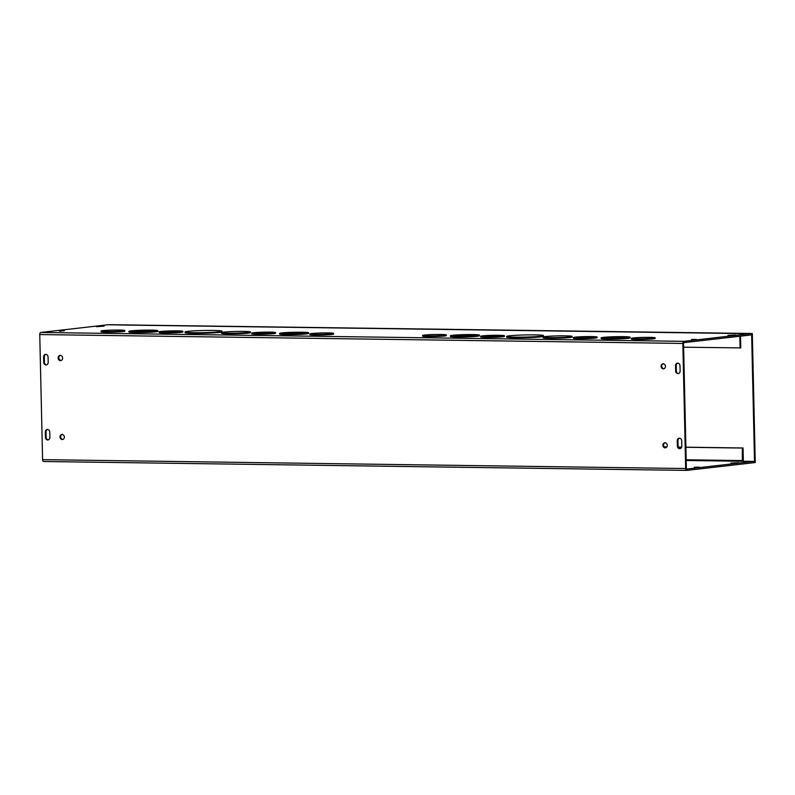 <?xml version="1.0" encoding="UTF-8"?>
<svg xmlns="http://www.w3.org/2000/svg" width="795" height="795" viewBox="0 0 795 795"><rect width="100%" height="100%" fill="white"/><g stroke="black" fill="none" stroke-linecap="round" stroke-linejoin="round"><path stroke-width="1.19" d="M163.174 331.465A9.232 0.537 -1.3 0 0 161.753 331.783A9.232 0.537 -1.3 0 0 170.995 332.111A9.232 0.537 -1.3 0 0 180.217 331.366A9.232 0.537 -1.3 0 0 173.539 331.008A9.232 0.537 -1.3 0 0 163.174 331.465M178.299 331.734A9.232 0.537 -1.3 0 0 163.681 332.072M160.938 331.435A11.875 0.686 -1.3 0 0 159.109 331.843A11.875 0.686 -1.3 0 0 171.005 332.26A11.875 0.686 -1.3 0 0 182.86 331.306A11.875 0.686 -1.3 0 0 174.264 330.839A11.875 0.686 -1.3 0 0 160.938 331.435M182.86 331.306L182.87 331.962A11.875 0.686 178.7 0 1 171.014 332.916A11.875 0.686 178.7 0 1 159.129 332.499L159.109 331.843M255.831 332.747A9.232 0.537 -1.3 0 0 254.42 333.065A9.232 0.537 -1.3 0 0 263.662 333.393A9.232 0.537 -1.3 0 0 272.884 332.648A9.232 0.537 -1.3 0 0 266.206 332.28A9.232 0.537 -1.3 0 0 255.831 332.747M270.966 333.016A9.232 0.537 -1.3 0 0 256.348 333.353M253.605 332.717A11.875 0.686 -1.3 0 0 251.777 333.125A11.875 0.686 -1.3 0 0 263.662 333.542A11.875 0.686 -1.3 0 0 275.517 332.588A11.875 0.686 -1.3 0 0 266.931 332.121A11.875 0.686 -1.3 0 0 253.605 332.717M275.517 332.588L275.537 333.244A11.875 0.686 178.7 0 1 263.682 334.198A11.875 0.686 178.7 0 1 251.796 333.781L251.777 333.125M133.312 330.879A11.875 0.686 -1.3 0 0 131.493 331.286A11.875 0.686 -1.3 0 0 143.378 331.704A11.875 0.686 -1.3 0 0 155.234 330.75A11.875 0.686 -1.3 0 0 146.638 330.283A11.875 0.686 -1.3 0 0 133.312 330.879M153.813 331.108A11.875 0.686 -1.3 0 0 133.331 331.525A11.875 0.686 -1.3 0 0 132.924 331.575M131.076 330.849A14.509 0.845 -1.3 0 0 128.85 331.346A14.509 0.845 -1.3 0 0 143.378 331.853A14.509 0.845 -1.3 0 0 157.867 330.69A14.509 0.845 -1.3 0 0 147.373 330.114A14.509 0.845 -1.3 0 0 131.076 330.849M157.867 330.69L157.887 331.336A14.509 0.845 178.7 0 1 143.398 332.509A14.509 0.845 178.7 0 1 128.87 332.002L128.85 331.346M223.743 332.121A14.509 0.845 -1.3 0 0 221.517 332.628A14.509 0.845 -1.3 0 0 236.045 333.135A14.509 0.845 -1.3 0 0 250.534 331.962A14.509 0.845 -1.3 0 0 240.04 331.396A14.509 0.845 -1.3 0 0 223.743 332.121M250.534 331.962L250.554 332.618A14.509 0.845 178.7 0 1 236.065 333.791A14.509 0.845 178.7 0 1 221.537 333.274L221.517 332.628M284.034 332.956A11.875 0.686 -1.3 0 0 282.215 333.363A11.875 0.686 -1.3 0 0 294.1 333.781A11.875 0.686 -1.3 0 0 305.956 332.827A11.875 0.686 -1.3 0 0 297.37 332.36A11.875 0.686 -1.3 0 0 284.034 332.956M304.535 333.184A11.875 0.686 -1.3 0 0 284.053 333.612A11.875 0.686 -1.3 0 0 283.646 333.661M281.808 332.926A14.509 0.845 -1.3 0 0 279.572 333.423A14.509 0.845 -1.3 0 0 294.1 333.94A14.509 0.845 -1.3 0 0 308.589 332.767A14.509 0.845 -1.3 0 0 298.095 332.201A14.509 0.845 -1.3 0 0 281.808 332.926M308.589 332.767L308.609 333.423A14.509 0.845 178.7 0 1 294.12 334.586A14.509 0.845 178.7 0 1 279.592 334.079L279.572 333.423M187.898 331.356A18.474 1.073 -1.3 0 0 185.056 331.992A18.474 1.073 -1.3 0 0 203.55 332.648A18.474 1.073 -1.3 0 0 221.994 331.157A18.474 1.073 -1.3 0 0 208.628 330.432A18.474 1.073 -1.3 0 0 187.898 331.356M221.994 331.157L222.004 331.813A18.474 1.073 178.7 0 1 203.56 333.294A18.474 1.073 178.7 0 1 185.076 332.648L185.056 331.992M311.65 333.522A11.885 0.686 178.7 0 1 324.996 332.926A11.885 0.686 178.7 0 1 333.592 333.383A11.885 0.686 178.7 0 1 321.727 334.347A11.885 0.686 178.7 0 1 309.821 333.93A11.885 0.686 178.7 0 1 311.65 333.522M333.592 333.383L333.602 334.039A11.885 0.686 178.7 0 1 321.736 335.003A11.885 0.686 178.7 0 1 309.841 334.576L309.821 333.93M124.805 330.501L124.825 331.157A11.885 0.686 178.7 0 1 112.96 332.111A11.885 0.686 178.7 0 1 101.064 331.694L101.045 331.048A11.885 0.686 178.7 0 1 102.873 330.641A11.885 0.686 178.7 0 1 116.209 330.044A11.885 0.686 178.7 0 1 124.805 330.501A11.885 0.686 178.7 0 1 112.94 331.465A11.885 0.686 178.7 0 1 101.045 331.048M685.896 447.277L742.351 448.052L742.301 461.269L753.819 461.378L686.741 469.07L686.373 468.454L683.541 343.351L683.869 342.655L750.947 334.963L750.917 333.652L739.4 333.532A1.978 1.053 90.8 0 0 739.4 333.532L118.992 324.966M686.632 470.382L43.685 461.507A1.978 1.053 -89.2 0 1 43.616 461.507A1.978 1.053 -89.2 0 1 42.592 459.649L39.75 334.556A1.978 1.053 -89.2 0 1 40.764 332.459L107.832 324.767L118.992 324.926M750.917 333.652L683.839 341.343A1.978 1.053 90.8 0 0 682.835 343.44L685.678 468.533A1.978 1.053 90.8 0 0 686.701 470.392A1.978 1.053 90.8 0 0 686.771 470.382L753.849 462.7L753.819 461.378M446.353 334.943L446.363 335.599A11.885 0.686 178.7 0 1 434.497 336.553A11.885 0.686 178.7 0 1 422.602 336.136L422.592 335.48A11.885 0.686 178.7 0 1 424.411 335.073A11.885 0.686 178.7 0 1 437.757 334.476A11.885 0.686 178.7 0 1 446.353 334.943A11.885 0.686 178.7 0 1 434.487 335.897A11.885 0.686 178.7 0 1 422.592 335.48M655.13 337.825L655.15 338.481A11.885 0.686 178.7 0 1 643.284 339.435A11.885 0.686 178.7 0 1 631.379 339.018L631.369 338.362A11.885 0.686 178.7 0 1 633.188 337.954A11.885 0.686 178.7 0 1 646.534 337.358A11.885 0.686 178.7 0 1 655.13 337.825A11.885 0.686 178.7 0 1 643.264 338.779A11.885 0.686 178.7 0 1 631.369 338.362M543.532 335.599L543.551 336.245A18.474 1.073 178.7 0 1 525.107 337.736A18.474 1.073 178.7 0 1 506.614 337.09L506.604 336.434A18.474 1.073 -1.3 0 0 525.088 337.08A18.474 1.073 -1.3 0 0 543.532 335.599A18.474 1.073 -1.3 0 0 530.176 334.874A18.474 1.073 -1.3 0 0 509.436 335.798A18.474 1.073 -1.3 0 0 506.604 336.434M630.137 337.209L630.147 337.855A14.509 0.845 178.7 0 1 615.658 339.028A14.509 0.845 178.7 0 1 601.129 338.521L601.119 337.865A14.509 0.845 -1.3 0 0 615.648 338.372A14.509 0.845 -1.3 0 0 630.137 337.209A14.509 0.845 -1.3 0 0 619.633 336.633A14.509 0.845 -1.3 0 0 603.345 337.368A14.509 0.845 -1.3 0 0 601.119 337.865M572.082 336.404L572.092 337.06A14.509 0.845 178.7 0 1 557.603 338.223A14.509 0.845 178.7 0 1 543.074 337.716L543.065 337.06A14.509 0.845 -1.3 0 0 557.593 337.577A14.509 0.845 -1.3 0 0 572.082 336.404A14.509 0.845 -1.3 0 0 561.578 335.838A14.509 0.845 -1.3 0 0 545.291 336.563A14.509 0.845 -1.3 0 0 543.065 337.06M479.415 335.122L479.425 335.778A14.509 0.845 178.7 0 1 464.936 336.951A14.509 0.845 178.7 0 1 450.407 336.434L450.397 335.788A14.509 0.845 -1.3 0 0 464.926 336.295A14.509 0.845 -1.3 0 0 479.415 335.122A14.509 0.845 -1.3 0 0 468.911 334.556A14.509 0.845 -1.3 0 0 452.623 335.281A14.509 0.845 -1.3 0 0 450.397 335.788M597.065 337.03L597.075 337.676A11.875 0.686 178.7 0 1 585.219 338.63A11.875 0.686 178.7 0 1 573.334 338.213L573.324 337.567A11.875 0.686 -1.3 0 0 585.209 337.984A11.875 0.686 -1.3 0 0 597.065 337.03A11.875 0.686 -1.3 0 0 588.479 336.563A11.875 0.686 -1.3 0 0 575.143 337.159A11.875 0.686 -1.3 0 0 573.324 337.567M504.398 335.748L504.418 336.404A11.875 0.686 178.7 0 1 492.552 337.358A11.875 0.686 178.7 0 1 480.667 336.941L480.657 336.285A11.875 0.686 -1.3 0 0 492.542 336.702A11.875 0.686 -1.3 0 0 504.398 335.748A11.875 0.686 -1.3 0 0 495.812 335.281A11.875 0.686 -1.3 0 0 482.476 335.878A11.875 0.686 -1.3 0 0 480.657 336.285M96.384 326.507L104.066 326.159L96.394 326.675M735.673 334.973L727.991 335.321L735.673 334.973M59.516 330.74L64.385 330.71L59.526 331.227M691.521 339.465L696.4 339.435L691.531 339.952M743.275 461.229A1.978 1.053 90.8 0 0 743.335 460.484L743.057 447.973L685.896 447.188M681.663 447.128L678.294 447.078M666.806 446.919L664.153 446.889M681.633 447.217L678.334 447.178M666.737 447.009L664.222 446.979M683.62 347.196L740.781 347.902L740.513 336.166M740.085 347.981L739.817 336.245M605.581 337.398A11.875 0.686 -1.3 0 0 603.753 337.805A11.875 0.686 -1.3 0 0 615.638 338.223A11.875 0.686 -1.3 0 0 627.494 337.269A11.875 0.686 -1.3 0 0 618.907 336.802A11.875 0.686 -1.3 0 0 605.581 337.398M626.082 337.627A11.875 0.686 -1.3 0 0 605.591 338.054A11.875 0.686 -1.3 0 0 605.194 338.094M454.859 335.311A11.875 0.686 -1.3 0 0 453.031 335.719A11.875 0.686 -1.3 0 0 464.916 336.146A11.875 0.686 -1.3 0 0 476.771 335.182A11.875 0.686 -1.3 0 0 468.185 334.715A11.875 0.686 -1.3 0 0 454.859 335.311M475.35 335.54A11.875 0.686 -1.3 0 0 454.869 335.967A11.875 0.686 -1.3 0 0 454.472 336.017M577.379 337.189A9.232 0.537 -1.3 0 0 575.958 337.507A9.232 0.537 -1.3 0 0 585.209 337.825A9.232 0.537 -1.3 0 0 594.431 337.09A9.232 0.537 -1.3 0 0 587.744 336.722A9.232 0.537 -1.3 0 0 577.379 337.189M592.514 337.458A9.232 0.537 -1.3 0 0 577.895 337.786M484.712 335.907A9.232 0.537 -1.3 0 0 483.29 336.225A9.232 0.537 -1.3 0 0 492.542 336.553A9.232 0.537 -1.3 0 0 501.764 335.808A9.232 0.537 -1.3 0 0 495.076 335.44A9.232 0.537 -1.3 0 0 484.712 335.907M499.846 336.176A9.232 0.537 -1.3 0 0 485.228 336.504M738.575 462.7L730.893 463.058L738.575 462.7M694.423 467.192L699.292 467.162L694.433 467.679M49.896 437.379A2.643 2.226 83.5 0 1 45.434 437.31L45.315 432.043A2.643 2.226 83.5 0 1 49.777 432.112L49.896 437.379M47.601 429.449A2.643 2.226 -96.5 0 0 46.011 431.963L46.13 437.23A2.643 2.226 -96.5 0 0 48.306 439.893M681.812 446.104A2.643 2.226 83.5 0 1 677.35 446.035L677.231 440.768A2.643 2.226 83.5 0 1 681.693 440.837L681.812 446.104M679.516 438.174A2.643 2.226 -96.5 0 0 677.936 440.688L678.056 445.955A2.643 2.226 -96.5 0 0 680.232 448.618M45.891 354.391A2.643 2.226 -96.5 0 0 44.311 356.905L44.431 362.172A2.643 2.226 -96.5 0 0 46.607 364.835M43.725 362.262L43.606 356.985A2.643 2.226 83.5 0 1 48.078 357.054L48.197 362.321A2.643 2.226 83.5 0 1 43.725 362.262L44.431 362.172M679.993 365.779L680.113 371.046A2.643 2.226 83.5 0 1 675.651 370.977L675.531 365.71A2.643 2.226 83.5 0 1 679.993 365.779M677.817 363.116A2.643 2.226 -96.5 0 0 676.227 365.63L676.346 370.897A2.643 2.226 -96.5 0 0 678.532 373.561M665.107 442.586A2.643 2.226 -96.5 0 0 665.703 447.754M667.283 445.24A2.643 2.226 83.5 0 1 662.841 445.468A2.643 2.226 83.5 0 1 667.283 445.24M663.318 363.573A2.643 2.226 -96.5 0 0 663.905 368.751M665.495 366.237A2.643 2.226 83.5 0 1 661.052 366.455A2.643 2.226 83.5 0 1 665.495 366.237M62.219 434.259A2.643 2.226 -96.5 0 0 62.815 439.436M64.395 436.922A2.643 2.226 83.5 0 1 59.953 437.141A2.643 2.226 83.5 0 1 64.395 436.922M60.42 355.246A2.643 2.226 -96.5 0 0 61.016 360.423M62.606 357.909A2.643 2.226 83.5 0 1 58.154 358.138A2.643 2.226 83.5 0 1 62.606 357.909M742.351 448.052L743.057 447.973M742.301 461.269L686.194 460.494M108.537 324.777L752.318 333.493L755.25 462.531L753.839 462.601M108.537 324.688L752.318 333.493M751.623 333.572L754.544 462.611M40.764 332.459L683.839 341.343M686.174 459.788L742.639 460.563M45.434 437.31L46.13 437.23M45.315 432.043L46.011 431.963M677.35 446.035L678.056 445.955M677.231 440.768L677.936 440.688M43.606 356.985L44.311 356.905M675.531 365.71L676.227 365.63M675.651 370.977L676.346 370.897M42.592 459.649L685.678 468.533M682.835 343.44L39.75 334.556M739.439 333.532L118.713 324.966M43.616 461.507L686.701 470.392"/></g></svg>
